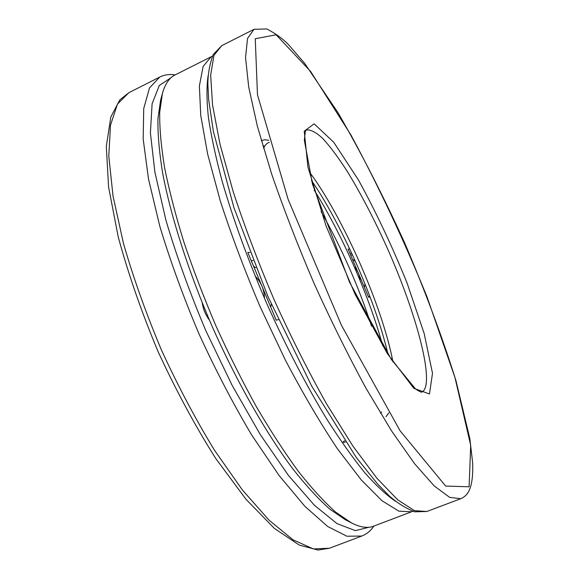 <?xml version="1.0" encoding="UTF-8"?>
<svg xmlns="http://www.w3.org/2000/svg" width="579" height="579" viewBox="0 0 579 579"><rect width="100%" height="100%" fill="white"/><g stroke="black" fill="none" stroke-linecap="round" stroke-linejoin="round"><path stroke-width="0.87" d="M212.399 56.149L174.93 75.009C169.271 77.789 165.095 83.991 162.388 93.61L160.607 100.181L157.944 118.63C157.676 133.821 159.218 151.864 162.583 172.766C170.841 216.647 188.631 272.296 212.71 327.707C237.325 382.885 266.369 433.577 293.155 469.301C306.305 485.89 318.573 499.214 329.958 509.274L345.366 519.761L351.417 522.888C360.333 527.389 367.73 528.489 373.6 526.195L412.813 511.293M249.904 252.401L247.79 252.473L276.212 320.158L278.275 319.651M349.781 249.042L348.109 249.1L368.613 297.244L370.053 296.889M385.983 416.706L388.791 412.921M382.733 345.75C369.264 296.187 341.668 233.503 314.194 190.107M268.743 140.292L264.748 139.742L261.339 140.69M208.151 75.523C206.529 86.22 206.602 100.109 208.368 117.182C211.169 136.007 215.786 157.474 222.235 181.567C233.388 219.919 248.275 260.673 266.897 303.845C286.171 346.734 306.182 385.238 326.94 419.355C340.365 440.38 353.074 458.279 365.067 473.057C376.473 485.882 386.671 495.313 395.652 501.349M162.388 93.61L159.71 112.304C159.471 127.742 161.085 146.132 164.559 167.469C169.14 190.325 175.582 215.193 183.883 242.058C193.183 269.684 203.917 297.744 216.083 326.223C228.879 354.428 242.326 381.286 256.425 406.798C270.639 431.066 284.629 452.604 298.395 471.415C311.791 488.386 324.269 502 335.813 512.241L351.417 522.888M211.248 56.662L203.128 66.419L199.379 85.945L200.732 115.387L207.651 154.137L220.223 200.696C231.296 234.908 244.606 270.284 260.159 306.819L285.186 359.711C302.795 393.257 320.173 422.894 337.325 448.631L361.238 479.904L382.046 500.777L398.974 511.199L411.662 511.793M380.569 413.305L381.684 411.937M371.537 326.165C358.553 286.287 341.733 248.094 321.084 211.588M264.668 146.19L262.909 146.089M351.569 252.864L350.013 253.559M254.007 29.312L247.537 38.402L245.547 57.574L248.702 87.053L257.387 126.309L271.594 173.845C283.652 208.939 297.772 245.366 313.941 283.131C330.884 320.563 348.225 355.571 365.964 388.162L391.44 430.733L414.528 463.641L434.141 485.875L449.63 497.354L460.71 498.722C464.452 497.151 467.217 494.517 469.004 490.818C471.856 485.05 473.079 475.808 472.688 463.099L469.844 438.643L455.962 380.664C442.088 336.551 425.037 290.73 404.793 243.216C383.414 196.194 361.137 152.668 337.962 112.637L304.561 63.22L288.328 44.474C282.892 38.807 275.72 33.633 266.81 28.95L254.007 29.312L221.735 45.654L213.969 55.36L210.662 75.053L212.529 104.908L220.042 144.359L233.25 191.881C244.765 226.859 258.502 263.069 274.468 300.515C291.309 337.571 308.745 372.152 326.773 404.265L352.908 446.098L376.936 478.276L397.701 499.815L414.455 510.664L426.861 511.489L460.71 498.722M469.106 486.794L470.698 445.323L454.993 377.631L427.049 296.947C403.881 240.111 378.521 186.134 350.954 135.016L310.713 71.586L276.118 34.783L255.259 38.75L257.467 94.732L288.132 199.422L341.472 325.34L400.082 430.79L445.656 486.071L469.106 486.794M429.473 393.966L432.506 373.252L424.168 333.482L407.015 282.885C392.186 246.307 375.981 211.979 358.408 179.888L333.721 142.246L314.136 123.834L304.243 131.194L307.905 166.969L326.115 226.092L355.166 294.414L387.221 353.378L413.84 388.343L429.473 393.966M423.155 391.281C434.539 380.056 415.563 311.292 386.671 246.784C373.94 218.717 360.855 193.654 347.407 171.601C338.715 158.125 330.638 147.218 323.176 138.888C316.243 132.33 310.619 129.37 306.305 130.007L305.835 130.572C305.43 130.427 304.938 133.655 304.351 140.241L312.465 184.093L349.484 282.074L391.353 359.45L415.65 389.081C422.337 393.271 421.809 391.99 421.736 392.157L423.155 391.281M392.931 361.81C382.444 306.479 342.971 216.843 309.237 171.746M269.344 142.362C266.854 143.049 264.936 145.061 263.59 148.398M128.842 92.712L119.831 99.877L110.842 116.944L106.312 146.386L108.577 186.995L118.196 236.797C128.234 273.78 141.522 312.038 158.06 351.569C176.038 390.478 195.282 426.137 215.786 458.546L246.024 499.322L274.468 528.482L299.35 545.136L318.088 550.05L329.429 548.241L313.34 548.935L293.054 539.831L269.126 520.231L242.507 490.124L214.57 450.368C195.774 419.616 178.1 386.236 161.541 350.244C146.169 313.717 133.481 278.144 123.486 243.513L113.028 196.064L108.787 156.106L110.488 125.223L117.465 104.111L128.842 92.712L159.695 77.079L149.505 87.928L143.722 108.577L143.187 139.126L148.492 178.933L159.847 226.411C170.342 261.158 183.369 296.947 198.937 333.772C215.591 370.119 233.192 403.896 251.742 435.097L279.092 475.533L304.872 506.321L327.772 526.557L346.908 536.234L361.788 536.038C366.123 534.337 369.735 531.609 372.637 527.838L373.911 526.079M171.022 77.709L159.312 85.489L152.111 103.779L150.395 132.88L154.911 172.26L165.956 220.309C176.494 255.882 189.796 292.692 205.849 330.732L232.193 385.476L260.362 434.706L288.349 475.301L314.346 505.214L336.978 523.604L355.332 530.639L368.975 527.259M354.29 266.839C357.764 270.711 359.697 275.257 360.095 280.482M352.43 259.24L355.419 261.346M364.987 283.898L364.459 287.481M350.606 254.963L352.546 254.992L350.606 254.963M369.742 296.064L368.693 297.222M264.48 298.301C264.219 289.616 261.107 282.219 255.144 276.103M270.748 307.145L271.312 304.228M255.932 267.759L253.58 266.26M345.504 442.038C342.674 442.689 342.392 442.269 344.657 440.771M388.01 354.29C374.41 295.956 338.454 219.253 311.459 180.453M221.735 45.654L213.217 54.484C209.649 64.233 207.868 74.098 207.875 84.093L208.621 99.262L213.383 131.44L233.945 207.695L267.896 296.419L311.857 386.381L356.324 457.526L377.819 484.261L388.929 495.552C396.499 502.5 405.054 507.921 414.6 511.814L426.861 511.489M329.429 548.241L361.788 536.038M175.22 74.865C169.365 74.025 164.19 74.763 159.695 77.079M369.757 296.093L368.736 297.215M253.081 260.579L251.235 260.688M202.295 303.085C203.135 309.077 205.509 314.766 209.417 320.144"/></g></svg>
